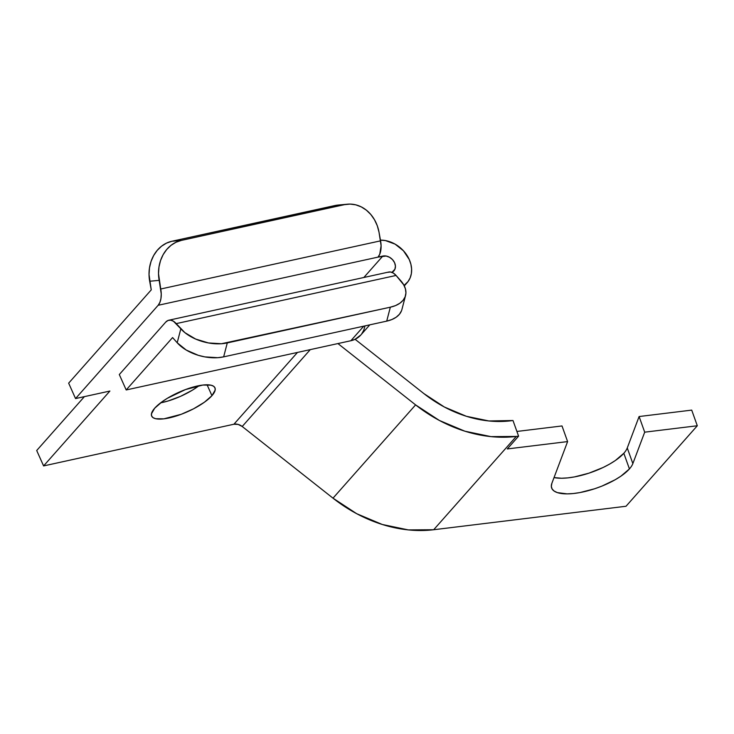 <?xml version="1.0" encoding="UTF-8"?>
<svg xmlns="http://www.w3.org/2000/svg" width="734" height="734" viewBox="0 0 734 734"><rect width="100%" height="100%" fill="white"/><g stroke="black" fill="none" stroke-linecap="round" stroke-linejoin="round"><path stroke-width="1.1" d="M623.827 453.282A43.251 15.231 160.3 0 0 627.258 447.96L632.855 463.594A43.251 15.231 -19.7 0 1 629.423 468.916L623.827 453.282L615.303 460.548L609.596 464.108L603.164 467.466L588.943 473.164L574.456 476.916L567.685 477.898L561.519 478.238L554.032 477.577A43.251 15.231 160.3 0 0 623.827 453.282L629.423 468.916A43.251 15.231 160.3 0 0 632.855 463.594L644.7 432.17L697.3 425.757L626.019 506.258L433.684 529.737L516.277 436.446L518.589 436.17L507.277 448.942L567.602 441.584L551.885 483.275L551.326 486.312L552.078 488.927L554.124 491.055L557.381 492.615L567.116 493.881L573.272 493.532L580.043 492.551L594.531 488.798L601.797 486.156L615.184 479.742L620.891 476.183L629.423 468.916A43.251 15.231 -19.7 0 1 585.842 491.294A43.251 15.231 -19.7 0 1 551.647 488A43.251 15.231 -19.7 0 1 551.885 483.275L567.602 441.584L562.005 425.949L516.901 431.454L562.005 425.949L567.602 441.584L507.277 448.942L518.589 436.17L512.993 420.527L488.853 420.958L466.384 416.288L444.364 407.012L423.894 393.598L355.1 339.291L423.894 393.598A110.889 87.383 -138.5 0 0 510.69 420.811L512.993 420.527L518.589 436.17L516.277 436.446A128.633 101.365 -138.5 0 1 415.6 404.884L439.345 420.444L464.879 431.197L490.954 436.62L516.277 436.446L433.684 529.737L408.361 529.911L382.286 524.48L356.742 513.727L332.997 498.166A128.633 101.365 41.5 0 0 433.684 529.737L626.019 506.258L697.3 425.757L691.712 410.113L639.103 416.536L627.258 447.96A43.251 15.231 -19.7 0 1 623.827 453.282M160.627 402.847A34.654 10.634 155.9 0 0 199.097 385.634L192.363 390.194L180.564 396.332L168.132 400.975L160.627 402.847M211.942 395.672A34.654 10.634 -24.1 0 1 178.188 415.38A34.654 10.634 -24.1 0 1 151.681 416.095A34.654 10.634 -24.1 0 1 154.681 408.214L151.452 413.857L151.654 416.031L153.067 417.674L155.645 418.71L163.856 418.839L181.197 414.306L193.556 408.81L204.346 402.269L211.942 395.672L215.172 390.038L214.97 387.855L213.557 386.212L210.979 385.185L202.767 385.056L185.427 389.589L167.37 398.287L162.278 401.626L154.681 408.214A34.654 10.634 -24.1 0 1 188.436 388.515A34.654 10.634 -24.1 0 1 214.943 387.8A34.654 10.634 -24.1 0 1 211.942 395.672L207.071 384.79L211.942 395.672M691.712 410.113L639.103 416.536L644.7 432.17L697.3 425.757L691.712 410.113M151.25 289.875L68.657 383.157L151.25 289.875L149.681 281.241L159.168 280.37L161.241 293.912L160.957 298.49L159.893 302.39L158.149 305.289L382.809 256.065L363.835 277.498L382.809 256.065A9.707 7.643 -138.5 0 1 393.351 260.625A9.707 7.643 -138.5 0 1 393.846 270.929A9.707 7.643 -138.5 0 1 391.938 272.378L394.92 269.213L395.433 266.103L394.598 262.735L392.543 259.643L389.58 257.295L386.167 256.038L378.001 257.12A17.744 9.469 -102.4 0 0 380.588 240.835L160.737 289.003L158.507 273.663L158.975 266.974L160.535 260.561L163.132 254.67L166.673 249.532L171.013 245.33L175.995 242.248L181.417 240.385L171.93 241.247L166.508 243.11L161.535 246.202L157.195 250.395L153.654 255.542L151.048 261.432L149.488 267.846L149.03 274.534L151.25 289.875M84.41 396.626L36.7 450.511L84.41 396.626M297.49 352.421L233.907 424.234L43.6 465.925L109.898 391.048L75.547 398.571L158.149 305.289L75.547 398.571L68.657 383.157L75.547 398.571L109.898 391.048L43.6 465.925L36.7 450.511L43.6 465.925L233.907 424.234L297.49 352.421M337.934 343.567L415.6 404.884L332.997 498.166L242.211 426.491A9.707 7.643 41.5 0 0 233.907 424.234L238.11 424.399L242.211 426.491L310.28 349.623L242.211 426.491L332.997 498.166L415.6 404.884L337.934 343.567M360.798 335.016L355.072 339.31L350.861 340.732L363.761 326.162L350.861 340.732A27.442 21.625 41.5 0 0 360.743 335.08L369.808 324.841M380.46 240.137A27.442 21.625 -138.5 0 1 407.205 255.689A27.442 21.625 -138.5 0 1 407.131 282.691A27.442 21.625 -138.5 0 1 404.049 285.425L408.049 281.562L410.159 277.847L411.361 273.617L411.609 269.029L410.902 264.277L409.251 259.524L403.443 250.78L395.076 244.119L385.405 240.568L380.46 240.137M387.846 272.305L390.506 271.993L393.323 273.076L396.076 275.452L176.215 323.621A17.744 9.469 77.6 0 0 168.792 320.226A17.744 9.469 77.6 0 0 165.691 322.143L119.303 374.542L165.691 322.143L167.985 320.474L170.655 320.162L173.472 321.244L180.83 328.814L177.197 342.76L172.582 337.557L126.193 389.956L119.303 374.542L126.193 389.956L172.582 337.557L177.197 342.76A34.379 20.057 14.6 0 0 223.65 356.862L386.708 321.134L390.341 307.188L395.534 305.592L399.828 303.261L403.076 300.307L405.131 296.839L405.93 292.985L405.434 288.893L403.663 284.728L396.076 275.452L176.215 323.621L184.904 332.658L195.648 339.053L208.465 342.943L221.393 343.741L390.341 307.188L227.283 342.916L223.65 356.862L217.759 357.687L204.832 356.889L198.281 355.311L186.271 350.063L177.197 342.76L180.83 328.814A34.379 20.057 -165.4 0 0 227.283 342.916L223.65 356.862L386.708 321.134A34.379 20.057 14.6 0 0 401.92 309.482L405.553 295.536A34.379 20.057 -165.4 0 1 390.341 307.188L386.708 321.134L391.901 319.529L396.195 317.207L399.443 314.253L401.498 310.785M350.861 340.732L126.193 389.956L350.861 340.732M364.972 326.006L363.761 330.236L361.66 333.952M632.855 463.594L644.7 432.17L639.103 416.536L627.258 447.96L632.855 463.594M168.792 320.226L388.644 272.057A17.744 9.469 -102.4 0 1 396.076 275.452L400.691 280.645A34.379 20.057 -165.4 0 1 405.553 295.536M338.145 205.043L171.93 241.247L334.988 205.529L344.475 204.658L181.417 240.385L344.475 204.658L350.127 204.089L355.807 204.85L361.284 206.896L366.358 210.153L370.817 214.493L374.505 219.76L377.276 225.733L379.019 232.201L381.102 245.743L379.753 254.221L378.001 257.12L158.149 305.289A17.744 9.469 77.6 0 0 160.737 289.003L380.588 240.835L379.019 232.201A34.379 29.011 -95.2 0 0 347.485 204.19L338.007 205.061A34.379 29.011 84.8 0 0 334.988 205.529L344.475 204.658A34.379 29.011 -95.2 0 1 347.485 204.19M181.417 240.385L171.93 241.247A34.379 29.011 84.8 0 0 149.681 281.241L159.168 280.37A34.379 29.011 -95.2 0 1 181.417 240.385M407.131 282.691L404.287 285.902"/></g></svg>

